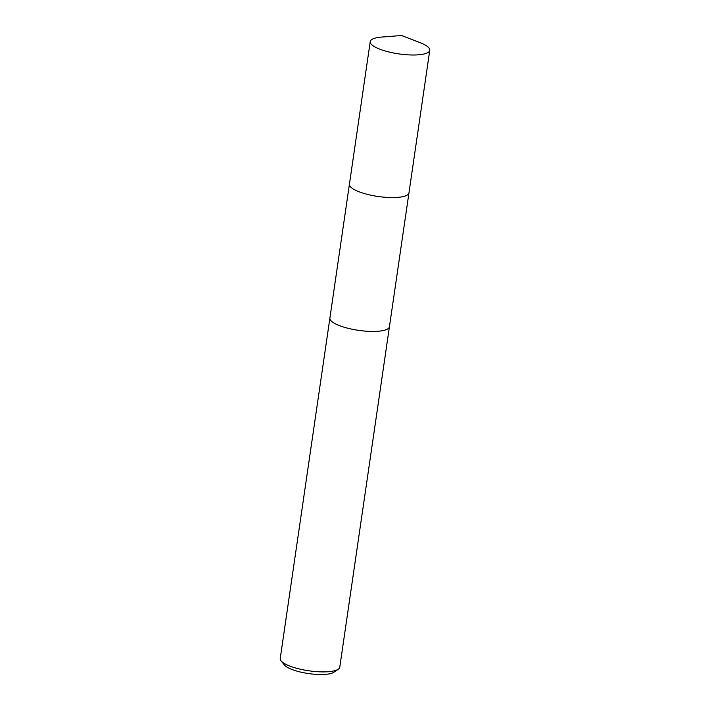 <?xml version="1.0" encoding="UTF-8"?>
<svg xmlns="http://www.w3.org/2000/svg" width="710" height="710" viewBox="0 0 710 710"><rect width="100%" height="100%" fill="white"/><g stroke="black" fill="none" stroke-linecap="round" stroke-linejoin="round"><path stroke-width="1.06" d="M329.919 317.902A30.086 8.041 8.3 0 0 329.893 318.044A30.086 8.041 8.3 0 0 344.288 327.257A30.086 8.041 8.3 0 0 374.596 331.428A30.086 8.041 8.3 0 0 389.444 326.733A30.086 8.041 8.3 0 0 389.453 326.591M329.893 318.044A30.086 8.041 8.3 0 0 344.288 327.266A30.086 8.041 8.3 0 0 374.596 331.437A30.086 8.041 8.3 0 0 389.435 326.724L339.77 667.178A30.086 8.041 8.3 0 1 338.288 669.21A30.086 8.041 8.3 0 1 324.931 671.882A30.086 8.041 8.3 0 1 281.08 660.868A30.086 8.041 8.3 0 1 280.228 658.49L349.409 184.307M281.08 660.868L284.373 664.959A26.075 6.967 8.3 0 0 322.384 674.5A26.075 6.967 8.3 0 0 333.957 672.192L338.288 669.21M425.787 45.36A30.086 8.041 8.3 0 0 420.16 42.689L401.523 35.5L381.598 37.071A30.086 8.041 8.3 0 0 370.23 41.597A30.086 8.041 8.3 0 0 374.214 46.523A30.086 8.041 8.3 0 0 407.167 54.794A30.086 8.041 8.3 0 0 429.772 50.286A30.086 8.041 8.3 0 0 425.787 45.36M370.23 41.597L349.427 184.165A30.086 8.041 8.3 0 0 353.411 189.091A30.086 8.041 8.3 0 0 386.364 197.362A30.086 8.041 8.3 0 0 408.969 192.854L429.772 50.286M408.942 192.996L389.435 326.724"/></g></svg>
